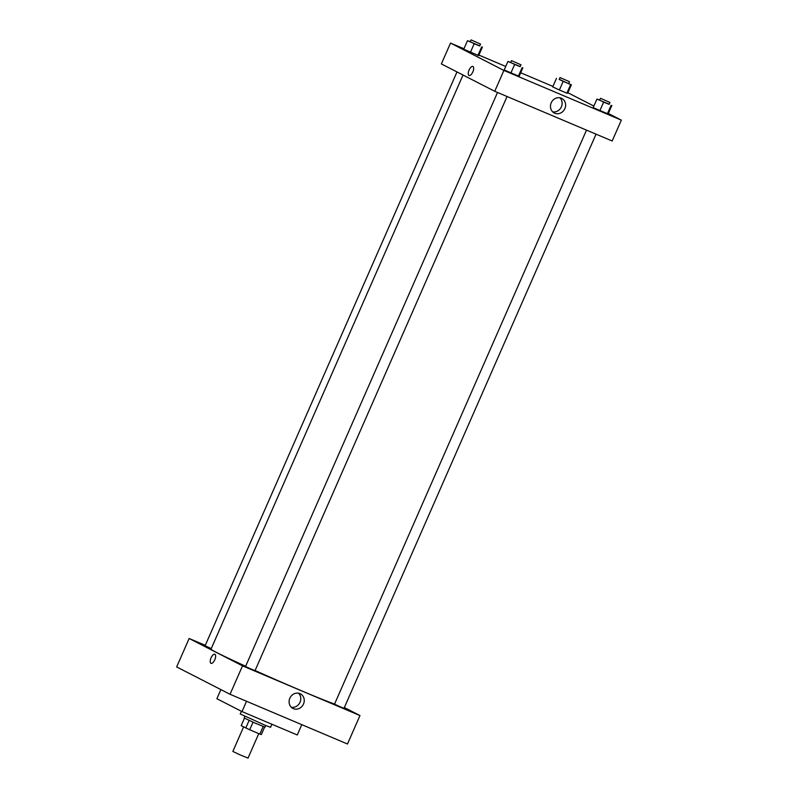 <?xml version="1.0" encoding="UTF-8"?>
<svg xmlns="http://www.w3.org/2000/svg" width="798" height="798" viewBox="0 0 798 798"><rect width="100%" height="100%" fill="white"/><g stroke="black" fill="none" stroke-linecap="round" stroke-linejoin="round"><path stroke-width="1.2" d="M243.619 726.898L232.846 751.437L240.338 754.988L248.018 758.1L258.771 733.611M263.17 726.499L259.849 734.07L249.714 729.781L241.176 725.651L244.457 718.18M259.849 734.07L261.325 734.589L264.637 727.038M265.714 725.532L265.016 727.118L254.452 722.828L244.148 717.951L244.846 716.365M253.046 722.21L249.714 729.781M249.106 720.434L245.784 728.005M241.415 711.287L240.238 713.971L266.013 725.651L270.592 727.297L271.928 724.255M220.886 689.602L216.886 698.709L242.003 711.587L297.275 734.978L301.794 724.664M246.532 701.272L242.003 711.587M176.657 666.929L230.043 694.29L347.479 744.005L230.043 694.29L176.657 666.929L189.146 638.49L205.295 645.323M586.5 130.134L334.532 704.135L339.21 706.35L344.008 708.305L596.036 134.164M344.347 707.547L359.968 715.557L242.522 665.851L189.146 638.49M456.985 71.94L205.106 645.742L211.241 648.594M497.513 92.468L245.545 666.48L250.233 668.694L255.031 670.639L507.059 96.508M463.02 75.032L211.011 649.123A69.406 1.955 23.7 0 0 245.644 666.25M255.081 670.52A69.406 1.955 23.7 0 0 334.571 704.045M289.834 698.24A8.199 7.411 -62.9 0 1 300.407 693.841A8.199 7.411 -62.9 0 1 303.27 704.514A8.199 7.411 -62.9 0 1 292.936 708.425A8.199 7.411 -62.9 0 1 289.834 698.24M242.522 665.851L230.043 694.29M359.968 715.557L347.479 744.005M214.792 659.766A4.918 2.095 112.9 0 1 211.001 663.338A4.918 2.095 112.9 0 1 211.001 657.991A4.918 2.095 112.9 0 1 214.842 654.27A4.918 2.095 112.9 0 1 214.792 659.766M291.33 707.277A8.199 7.411 117.1 0 0 299.799 702.739A8.199 7.411 117.1 0 0 298.542 693.213M214.842 654.28A4.918 2.095 -67.1 0 0 211.001 657.991A4.918 2.095 -67.1 0 0 211.011 663.338M608.335 113.476L621.343 120.139L612.186 140.997L494.74 91.291L441.364 63.93L450.521 43.072L463.947 48.758M593.852 106.054L567.887 92.748M552.934 86.423L520.685 72.768M505.733 66.443L478.91 55.092M593.163 107.64L608.116 113.964L593.163 107.64L596.904 99.102L599.717 100.029M504.176 69.975L519.139 76.309L504.176 69.975L507.927 61.446L510.73 62.364M463.738 49.247L478.69 55.581L463.738 49.247L467.488 40.708L470.291 41.636M621.343 120.139L503.897 70.433L450.521 43.072M566.879 93.167L559.398 89.994L566.879 93.167L570.63 84.628L559.268 79.301M552.715 86.912L559.398 89.994L552.715 86.912L556.465 78.374M564.874 108.608A8.199 7.411 -62.9 0 1 554.301 113.007A8.199 7.411 -62.9 0 1 551.438 102.334A8.199 7.411 -62.9 0 1 561.772 98.423A8.199 7.411 -62.9 0 1 564.874 108.608M503.897 70.433L494.74 91.291M472.885 66.443A4.918 2.095 -67.1 0 0 469.064 70.094A4.918 2.095 -67.1 0 0 468.985 75.481A4.918 2.095 112.9 0 1 469.064 70.084A4.918 2.095 112.9 0 1 472.885 66.443A4.918 2.095 112.9 0 1 472.885 71.79A4.918 2.095 112.9 0 1 469.044 75.501A4.918 2.095 112.9 0 1 468.985 75.481A4.918 2.095 -67.1 0 0 469.044 75.511M552.695 111.86A8.199 7.411 117.1 0 0 561.393 106.832A8.199 7.411 117.1 0 0 559.907 97.795M609.193 104.199L596.904 99.102M600.475 98.294L599.647 100.189L604.325 102.403L609.123 104.348L609.961 102.453L600.475 98.294L609.961 102.453M611.866 105.436L608.116 113.964M611.069 105.366L607.318 113.895M603.587 102.194L599.847 110.732M520.216 66.543L507.927 61.446M511.498 60.628L510.66 62.523L515.348 64.738L520.146 66.693L520.974 64.798L511.498 60.628L520.974 64.798M522.88 67.77L519.139 76.309M522.091 67.7L518.341 76.229M514.61 64.538L510.86 73.067M568.755 83.471L570.63 84.628M560.036 77.566L559.199 79.461L563.887 81.675L568.685 83.62L569.523 81.725L560.036 77.566L569.523 81.725M571.418 84.708L567.677 93.236M563.149 81.466L559.398 89.994M479.768 45.805L467.488 40.708M471.049 39.9L470.221 41.795L474.9 44.01L479.708 45.965L480.536 44.06L471.049 39.9L480.536 44.06M482.441 47.042L478.69 55.581M481.643 46.972L477.902 55.501M474.162 43.8L470.421 52.339"/></g></svg>

